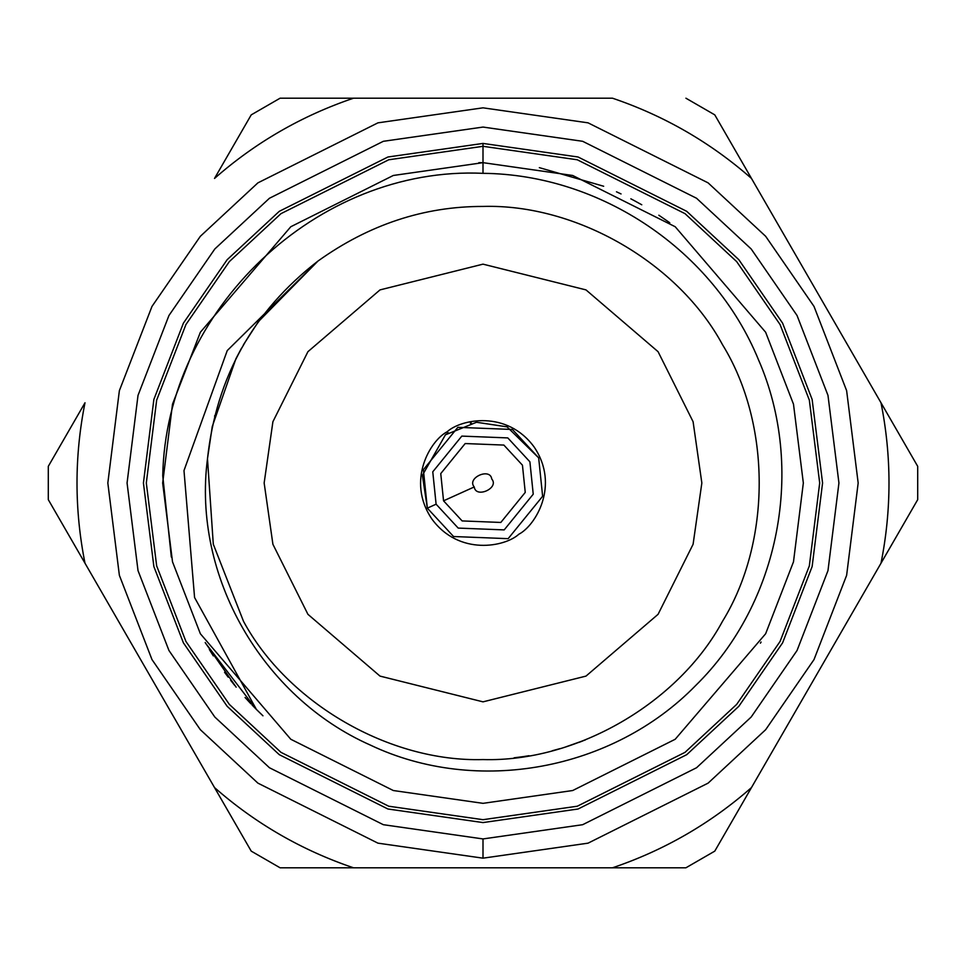 <?xml version="1.0" encoding="UTF-8"?>
<svg xmlns="http://www.w3.org/2000/svg" width="966" height="966" viewBox="0 0 966 966"><rect width="100%" height="100%" fill="white"/><g stroke="black" fill="none" stroke-linecap="round" stroke-linejoin="round"><path stroke-width="1.45" d="M264.153 483L272.907 421.719L307.925 351.684L380.012 289.897L483 264.153L585.988 289.897L658.075 351.684L693.093 421.719L701.847 483L693.093 544.281L658.075 614.316L585.988 676.103L483 701.847L380.012 676.103L307.925 614.316L272.907 544.281L264.153 483L272.907 544.281L307.925 614.316L380.012 676.103L483 701.847L585.988 676.103L658.075 614.316L693.093 544.281L701.847 483L693.093 421.719L658.075 351.684L585.988 289.897L483 264.153L380.012 289.897L307.925 351.684L272.907 421.719L264.153 483M447.137 431.778C460.673 419.232 506.981 409.717 534.222 447.137C560.063 485.536 535.285 525.794 518.863 534.222C505.327 546.768 459.019 556.283 431.778 518.863C405.937 480.464 430.715 440.206 447.137 431.778C430.715 440.206 405.937 480.464 431.778 518.863C459.019 556.283 505.327 546.768 518.863 534.222C535.285 525.794 560.063 485.536 534.222 447.137C506.981 409.717 460.673 419.232 447.137 431.778M162.747 475.815C165.754 310.122 317.053 165.778 483 173.325L483 162.662L393.307 175.474L290.802 226.732L200.348 332.256L172.516 404.15L162.662 483L172.516 561.85L200.348 633.744L290.802 739.268L393.307 790.526L483 803.338L572.693 790.526L675.198 739.268L765.652 633.744L793.484 561.85L803.338 483L793.484 404.15L765.652 332.256L675.198 226.732L572.693 175.474L483 162.662L572.693 175.474L675.198 226.732L765.652 332.256L793.484 404.15L803.338 483L793.484 561.85L765.652 633.744L675.198 739.268L572.693 790.526L483 803.338L393.307 790.526L290.802 739.268L200.348 633.744L172.516 561.85L162.662 483L172.516 404.15L200.348 332.256L290.802 226.732L393.307 175.474L483 162.662L483 143.427L578.079 156.999L686.741 211.337L738.845 259.709L782.629 323.199L812.128 399.417L822.573 483L812.128 566.583L782.629 642.801L738.845 706.291L686.741 754.663L578.079 809.001L483 822.573L387.921 809.001L279.259 754.663L227.155 706.291L183.371 642.801L153.872 566.583L143.427 483L153.872 399.417L183.371 323.199L227.155 259.709L279.259 211.337L387.921 156.999L483 143.427L387.921 156.999L279.259 211.337L227.155 259.709L183.371 323.199L153.872 399.417L143.427 483L153.872 566.583L183.371 642.801L227.155 706.291L279.259 754.663L387.921 809.001L483 822.573L578.079 809.001L686.741 754.663L738.845 706.291L782.629 642.801L812.128 566.583L822.573 483L812.128 399.417L782.629 323.199L738.845 259.709L686.741 211.337L578.079 156.999L483 143.427L483 173.325C601.118 174.46 713.753 250.52 758.564 359.944C805.656 467.87 779.876 603.025 695.617 685.57C613.168 770.095 477.325 795.887 370.256 745.04C262.511 697.331 192.186 576.291 207.485 458.814L213.293 544.22L243.48 621.283C287.675 703.272 389.902 762.295 483 759.566C389.902 762.295 287.675 703.272 243.48 621.283L213.293 544.22L207.485 458.814C216.263 377.235 253.08 311.318 317.947 261.074C253.08 311.318 216.263 377.235 207.485 458.814C192.186 576.291 262.511 697.331 370.256 745.04C477.325 795.887 613.168 770.095 695.617 685.57C779.876 603.025 805.656 467.87 758.564 359.944C713.753 250.52 601.118 174.46 483 173.325C317.053 165.778 165.754 310.122 162.747 475.815L171.332 557.032L162.747 475.815M478.81 162.686L483.036 162.662L478.81 162.686M630.846 198.815L635.604 201.339M722.52 344.717C678.325 262.728 576.098 203.705 483 206.434C576.098 203.705 678.325 262.728 722.52 344.717C771.423 423.977 771.423 542.023 722.52 621.283C678.325 703.272 576.098 762.295 483 759.566C576.098 762.295 678.325 703.272 722.52 621.283C771.423 542.023 771.423 423.977 722.52 344.717C771.423 423.977 771.423 542.023 722.52 621.283C678.325 703.272 576.098 762.295 483 759.566C389.902 762.295 287.675 703.272 243.48 621.283M207.545 458.258L212.266 426.513L235.921 358.724L241.5 348.207M243.48 344.717L258.26 321.811M258.429 321.581L317.947 261.074L227.239 350.586L183.987 470.587L194.577 597.531L256.376 709.406L194.577 597.531L183.987 470.587L227.239 350.586L317.947 261.074C368.964 224.583 423.977 206.362 483 206.434C423.977 206.362 368.964 224.583 317.947 261.074M236.151 687.164L205.577 643.175L256.376 709.406L252.066 704.999M669.776 222.748L658.836 215.225M641.762 204.768L633.998 200.481M621.053 193.937L616.465 191.787M603.678 186.257L539.342 167.649M751.476 787.568L917.7 499.663L714.78 851.131L685.92 867.794L280.08 867.794L612.516 867.794C664.173 850.285 710.493 823.539 751.476 787.568C710.493 823.539 664.173 850.285 612.516 867.794L685.92 867.794L714.78 851.131M288.037 867.794L353.484 867.794L280.08 867.794L251.22 851.131L48.3 499.663L214.524 787.568C255.507 823.539 301.827 850.285 353.484 867.794C301.827 850.285 255.507 823.539 214.524 787.568L251.22 851.131L214.524 787.568M56.318 452.45L84.996 402.774C74.346 456.254 74.346 509.746 84.996 563.226L48.3 499.663L84.996 563.226C74.346 509.746 74.346 456.254 84.996 402.774L48.3 466.337L84.996 402.774M612.516 98.206L353.484 98.206L612.516 98.206C664.173 115.715 710.493 142.461 751.476 178.432L917.7 466.337L751.476 178.432C710.493 142.461 664.173 115.715 612.516 98.206M214.524 178.432C255.507 142.461 301.827 115.715 353.484 98.206L280.08 98.206L353.484 98.206C301.827 115.715 255.507 142.461 214.524 178.432L251.22 114.869L280.08 98.206L256.992 111.537M714.78 114.869L685.92 98.206L714.78 114.869L751.476 178.432M881.004 563.226C891.654 509.746 891.654 456.254 881.004 402.774L917.7 466.337L881.004 402.774C891.654 456.254 891.654 509.746 881.004 563.226L917.7 499.663L881.004 563.226M483 858.17L377.947 843.161L257.898 783.136L200.336 729.692L151.964 659.549L119.373 575.35L107.83 483L119.373 390.65L151.964 306.451L200.336 236.308L257.898 182.864L377.947 122.839L483 107.83L588.053 122.839L708.102 182.864L765.664 236.308L814.036 306.451L846.627 390.65L858.17 483L846.627 575.35L814.036 659.549L765.664 729.692L708.102 783.136L588.053 843.161L483 858.17L588.053 843.161L708.102 783.136L765.664 729.692L814.036 659.549L846.627 575.35L858.17 483L846.627 390.65L814.036 306.451L765.664 236.308L708.102 182.864L588.053 122.839L483 107.83L377.947 122.839L257.898 182.864L200.336 236.308L151.964 306.451L119.373 390.65L107.83 483L119.373 575.35L151.964 659.549L200.336 729.692L257.898 783.136L377.947 843.161L483 858.17L483 838.935L582.667 824.698L696.558 767.741L751.174 717.038L797.059 650.492L827.983 570.616L838.935 483L827.983 395.384L797.059 315.508L751.174 248.962L696.558 198.259L582.667 141.302L483 127.065L383.333 141.302L269.442 198.259L214.826 248.962L168.941 315.508L138.017 395.384L127.065 483L138.017 570.616L168.941 650.492L214.826 717.038L269.442 767.741L383.333 824.698L483 838.935L383.333 824.698L269.442 767.741L214.826 717.038L168.941 650.492L138.017 570.616L127.065 483L138.017 395.384L168.941 315.508L214.826 248.962L269.442 198.259L383.333 141.302L483 127.065L582.667 141.302L696.558 198.259L751.174 248.962L797.059 315.508L827.983 395.384L838.935 483L827.983 570.616L797.059 650.492L751.174 717.038L696.558 767.741L582.667 824.698L483 838.935L483 858.17M917.7 499.663L917.7 466.337L917.7 499.663M48.3 466.337L48.3 499.663M251.22 851.131L280.08 867.794L251.22 851.131M685.92 867.794L692.743 863.858M692.743 102.142L685.92 98.206M262.957 715.806L256.63 709.66M250.991 703.876L249.916 702.741M249.904 702.729L245.062 697.476M213.329 655.902L209.381 649.575M760.423 643.175L761.075 642.04L760.423 643.175M483 819.687L577.27 806.224L685.015 752.357L736.672 704.383L780.081 641.448L809.339 565.883L819.687 483L809.339 400.117L780.081 324.552L736.672 261.617L685.015 213.643L577.27 159.776L483 146.313L388.73 159.776L280.985 213.643L229.328 261.617L185.919 324.552L156.661 400.117L146.313 483L156.661 565.883L185.919 641.448L229.328 704.383L280.985 752.357L388.73 806.224L483 819.687L388.73 806.224L280.985 752.357L229.328 704.383L185.919 641.448L156.661 565.883L146.313 483L156.661 400.117L185.919 324.552L229.328 261.617L280.985 213.643L388.73 159.776L483 146.313L388.73 159.776L280.985 213.643L229.328 261.617L185.919 324.552L156.661 400.117L146.313 483L156.661 565.883L185.919 641.448L229.328 704.383L280.985 752.357L388.73 806.224L483 819.687M205.19 642.511L205.577 643.175M585.408 739.908L565.822 746.875M559.93 748.65L552.274 750.751M529.006 755.714L523.524 756.583M523.21 756.632L514.093 757.815M578.815 742.443L582.691 740.982M214.778 415.561L214.597 416.274M224.571 672.288L228.218 677.178M230.645 680.305L234.653 685.329M445.93 434.446L448.284 432.732L445.411 434.845L422.396 475.344L427.334 508.152L423.374 469.718L457.848 427.334L512.439 429.472L538.666 457.848L542.626 496.283L508.152 538.666L453.561 536.528L427.334 508.152L453.561 536.528L508.152 538.666L542.626 496.283L538.666 457.848L507.065 426.851L476.504 422.263L445.423 434.833M471.311 423.048L470.382 423.229M522.449 465.177L525.25 492.406L500.823 522.449L462.134 520.928L443.551 500.823L440.75 473.594L465.177 443.551L503.866 445.072L522.449 465.177L503.866 445.072L465.177 443.551L440.75 473.594L443.551 500.823L462.134 520.928L500.823 522.449L525.25 492.406L522.449 465.177M436.101 504.192L458.198 528.088L504.192 529.899L533.232 494.181L529.899 461.808L507.802 437.912L461.808 436.101L432.768 471.819L436.101 504.192L432.768 471.819L461.808 436.101L507.802 437.912L529.899 461.808L533.232 494.181L504.192 529.899L458.198 528.088L436.101 504.192L427.334 508.152L436.101 504.192M474.234 486.961C475.815 498.782 499.591 488.035 491.766 479.039C490.185 467.218 466.409 477.965 474.234 486.961C466.409 477.965 490.185 467.218 491.766 479.039C499.591 488.035 475.815 498.782 474.234 486.961L443.551 500.823L474.234 486.961M538.666 457.848L512.439 429.472L457.848 427.334L423.374 469.718L427.334 508.152"/></g></svg>
